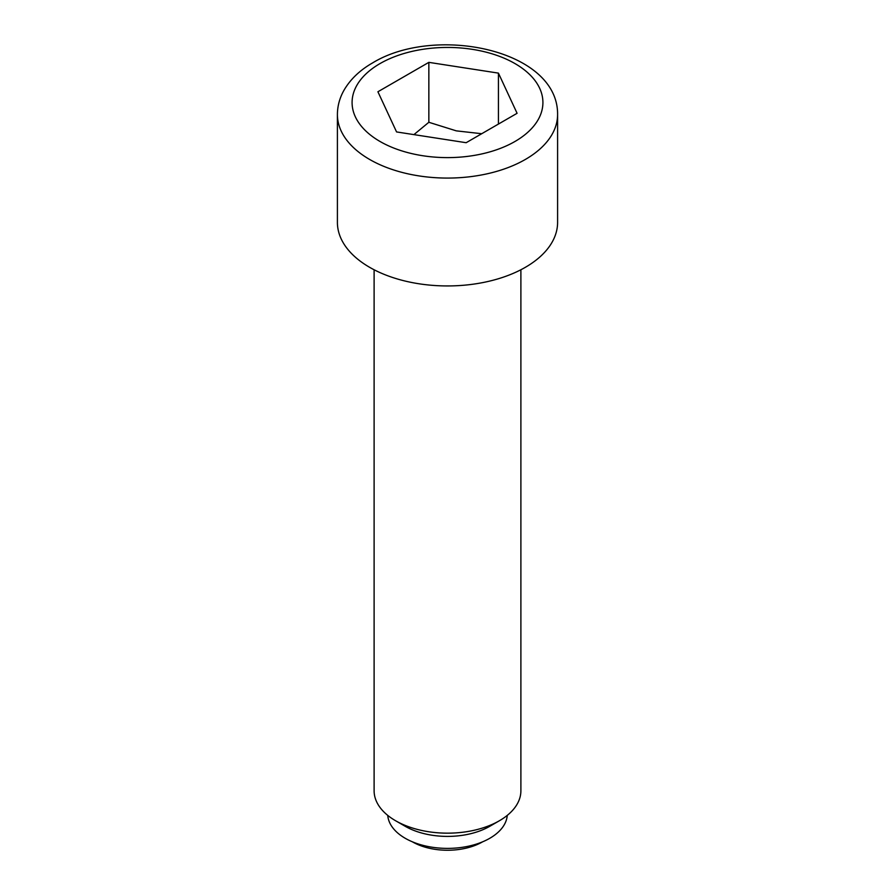 <?xml version="1.0" encoding="UTF-8"?>
<svg xmlns="http://www.w3.org/2000/svg" width="895" height="895" viewBox="0 0 895 895"><rect width="100%" height="100%" fill="white"/><g stroke="black" fill="none" stroke-linecap="round" stroke-linejoin="round"><path stroke-width="1.34" d="M412.326 841.792A49.538 28.606 0 0 0 412.472 841.871A49.538 28.606 0 0 0 482.673 841.792M395.601 820.749L405.2 826.286A59.82 34.536 180 0 0 489.8 826.286L499.399 820.749A73.39 42.378 180 0 1 395.601 820.749A73.39 42.378 180 0 1 374.11 790.788L374.11 269.753M507.252 815.39A59.82 34.536 180 0 1 489.8 838.279A59.82 34.536 180 0 1 425.841 846.043A59.82 34.536 180 0 1 387.748 815.39M520.89 269.753L520.89 790.788A73.39 42.378 180 0 1 499.399 820.749L489.8 826.286M557.596 222.385A110.096 63.556 180 0 1 525.343 267.325A110.096 63.556 180 0 1 405.368 281.108A110.096 63.556 180 0 1 337.404 222.385L337.404 114.515A110.096 63.556 180 0 0 405.368 173.238A110.096 63.556 180 0 0 525.343 159.455A110.096 63.556 180 0 0 557.596 114.515L557.596 222.385M498.437 73.121L517.086 113.296L466.15 142.708L396.563 131.934L377.914 91.76L428.85 62.359L498.437 73.121L498.437 124.058M481.711 133.713L456.305 130.86L428.85 122.279L413.926 134.619M428.85 122.279L428.85 62.359M514.972 141.477A95.418 55.087 0 0 0 514.972 63.579A95.418 55.087 0 0 0 380.028 63.579A95.418 55.087 0 0 0 380.028 141.477A95.418 55.087 0 0 0 514.972 141.477M337.404 114.515C337.471 105.946 339.675 97.823 344.049 90.149C350.426 79.219 359.98 70.123 372.689 62.851C435.149 24.702 558.234 49.549 557.596 114.515"/></g></svg>
